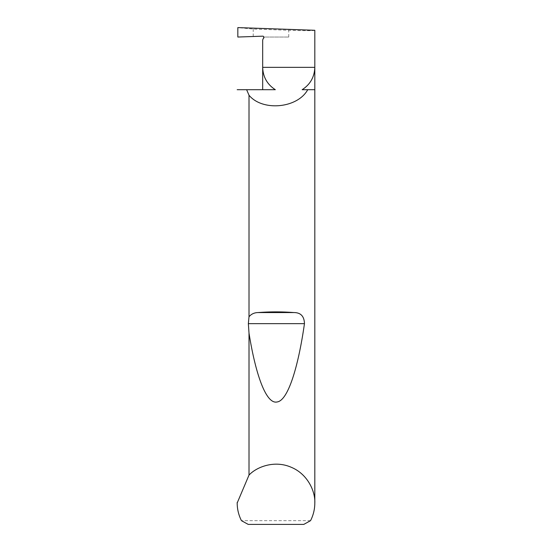 <?xml version="1.0" encoding="UTF-8"?>
<svg xmlns="http://www.w3.org/2000/svg" width="552" height="552" viewBox="0 0 552 552"><rect width="100%" height="100%" fill="white"/><g stroke="black" fill="none" stroke-linecap="round" stroke-linejoin="round"><path stroke-width="0.41" stroke-dasharray="2.76 2.07" d="M275.331 89.7L237.187 89.7M237.836 37.039L262.676 36.17A1.242 1.242 0 0 1 263.904 37.039L288.744 37.039L263.904 37.039L262.676 39.972M314.812 30.291C315.979 30.781 301.64 30.781 288.744 30.291L253.209 29.049L237.836 27.6M310.541 520.674L241.459 520.674M248.214 524.4L303.786 524.4M314.812 89.7L302.151 89.7M253.209 36.501L253.209 29.049M288.744 37.039L288.744 30.291"/><path stroke-width="0.83" d="M314.812 502.976C314.792 509.213 313.363 515.113 310.541 520.674L303.786 524.4L248.214 524.4L241.459 520.674C238.636 515.113 237.208 509.213 237.187 502.976L249.007 475.086C256.921 466.64 274.779 460.057 291.145 467.24C307.685 474.002 315.378 491.418 314.812 502.976L314.812 67.344L262.676 67.344L262.676 39.972L263.904 37.039L263.794 38.033A1.242 1.242 0 0 0 262.676 36.17L237.836 37.039L237.836 27.6L314.812 30.291L314.812 67.344C314.481 76.997 310.258 84.449 302.151 89.7L307.726 89.7C297.569 108.33 262.469 111.635 249.007 95.234L246.62 89.7L275.331 89.7C267.223 84.449 263.007 76.997 262.676 67.344L262.676 89.7M307.726 89.7L314.812 89.7M249.007 316.772C251.291 314.019 254.327 312.618 258.115 312.563C270.038 311.645 281.962 311.645 293.885 312.563C300.709 312.556 304.235 316.255 304.456 323.644C298.301 366.776 288.04 400.724 277.049 401.973C266.064 404.471 255.521 374.07 249.007 333.097L248.359 323.644L249.007 316.772L249.007 95.234M249.007 475.086L249.007 333.097M237.187 502.976L237.187 502.479M246.62 89.7L237.187 89.7M258.115 312.563L293.885 312.563M248.359 323.644L304.456 323.644"/></g></svg>
